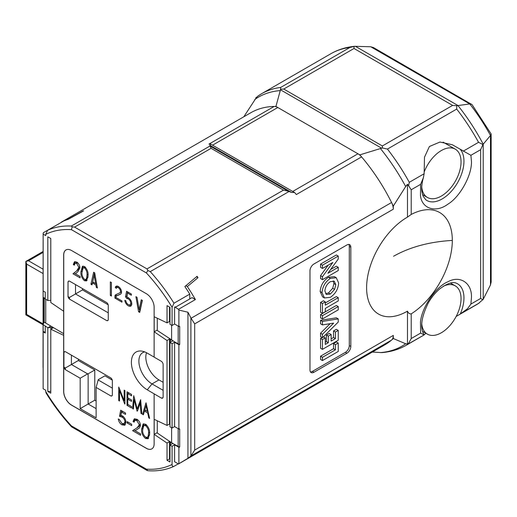 <?xml version="1.0" encoding="UTF-8"?>
<svg xmlns="http://www.w3.org/2000/svg" width="517" height="517" viewBox="0 0 517 517"><rect width="100%" height="100%" fill="white"/><g stroke="black" fill="none" stroke-linecap="round" stroke-linejoin="round"><path stroke-width="0.78" d="M137.076 411.183L134.181 399.751L133.36 409.037L132.598 408.598L133.735 395.686L137.192 408.818L140.643 399.68L141.787 413.904L141.031 413.464L140.204 403.234L137.438 410.976M131.544 406.601L131.544 407.991L127.027 405.38L127.027 391.815L131.544 394.419L131.544 395.815L127.777 393.637L127.777 397.812L131.544 399.99L131.544 401.379L127.777 399.208L127.777 404.423L131.544 406.601L128.222 404.688L127.027 405.38M131.693 424.231L131.693 425.62L127.176 423.016L127.176 421.62L131.693 424.231L128.378 422.318L127.176 423.016M137.154 427.682L139.377 424.806L136.831 420.586L134.918 420.34L134.103 422.143L133.05 421.536L134.207 418.925L136.882 419.222C139.047 420.664 140.23 422.686 140.43 425.31C140.197 427.107 139.403 428.276 138.052 428.8L135.111 430.726L140.585 433.886L140.585 435.275L132.598 430.667L138.356 426.99L132.598 430.667M145.568 424.237C148.56 426.855 149.917 430.015 149.62 433.718L148.082 438.739L145.568 438.5C142.608 435.889 141.296 432.755 141.639 429.104L143.125 423.992L145.568 424.237M96.117 417.826L80.174 408.624L80.174 378.218L65.413 369.7A2.682 1.545 60 0 1 63.921 367.122L63.921 352.549A2.682 1.545 60 0 1 64.444 351.728A2.682 1.545 60 0 1 65.413 351.689L110.877 377.94A2.682 1.545 60 0 1 112.363 380.518L112.363 395.085A2.682 1.545 60 0 1 111.846 395.906A2.682 1.545 60 0 1 110.877 395.944L96.117 387.427L96.117 417.826M76.936 270.443L78.862 267.392L76.678 263.379L75.165 263.218L74.345 265.163L73.291 264.555L74.474 261.789L76.729 262.022C78.758 263.483 79.818 265.454 79.915 267.929L77.893 271.677L75.404 273.777L80.07 276.472L80.07 277.862L72.987 273.777L78.138 269.745L72.987 273.777M66.002 249.931A11.077 6.398 -120 0 0 63.74 254.978L63.74 391.531A11.077 6.398 -120 0 0 71.572 405.102L146.369 448.284A11.077 6.398 -120 0 0 151.875 448.853M154.202 434.286L154.202 419.313M144.728 351.909A18.58 10.728 -120 0 0 142.731 352.652A18.58 10.728 -120 0 0 139.887 367.542A18.58 10.728 -120 0 0 152.024 383.911L147.274 389.824L161.233 398L162.816 397.928M147.274 389.824A22.464 12.97 60 0 1 131.654 365.797A22.464 12.97 60 0 1 141.606 351.082A22.464 12.97 60 0 1 147.274 353.143L154.137 357.105M154.202 331.727L154.202 316.753M69.517 281.119L106.773 302.626A2.682 1.545 60 0 1 108.26 305.204L108.26 319.771A2.682 1.545 60 0 1 107.743 320.592A2.682 1.545 60 0 1 106.773 320.63L69.517 299.123A2.682 1.545 60 0 1 68.031 296.545L68.031 281.978A2.682 1.545 60 0 1 68.548 281.158A2.682 1.545 60 0 1 69.517 281.119M116.299 288.357L115.278 287.452A4.504 2.604 60 0 1 116.099 286.289A4.504 2.604 60 0 1 120.61 288.893A4.504 2.604 60 0 1 120.603 294.095A4.504 2.604 60 0 1 120.493 294.154L116.37 296.092A1.661 0.956 -120 0 0 116.331 296.112A1.661 0.956 -120 0 0 115.989 296.874L115.989 297.495L121.98 300.952L121.98 302.174L114.929 298.102L114.929 296.26A3.16 1.822 60 0 1 115.582 294.819A3.16 1.822 60 0 1 115.659 294.774L119.782 292.835A3.012 1.738 -120 0 0 119.86 292.796A3.012 1.738 -120 0 0 119.86 289.32A3.012 1.738 -120 0 0 116.848 287.581A3.012 1.738 -120 0 0 116.299 288.357M131.35 295.239L127.447 292.984L126.936 297.217A4.976 2.876 60 0 1 131.208 301.185A4.976 2.876 60 0 1 130.769 306.058A4.976 2.876 60 0 1 127.163 304.959A4.976 2.876 60 0 1 124.797 300.306L125.844 300.739A3.483 2.01 -120 0 0 127.499 303.996A3.483 2.01 -120 0 0 130.019 304.765A3.483 2.01 -120 0 0 130.181 301.036A3.483 2.01 -120 0 0 126.904 298.6L125.508 296.836L126.581 291.265L131.35 294.018L131.35 295.239M92.453 282.954L92.02 284.873L90.934 284.247L93.635 272.239L94.695 272.853L97.396 287.982L96.311 287.355L95.878 284.932L92.453 282.954L93.506 282.34M110.334 281.881L111.394 282.495L111.394 296.06L110.334 295.453L110.334 281.881M138.556 311.745L135.906 296.648L136.992 297.275L139.138 309.509L141.29 299.75L142.369 300.377L139.719 312.417L138.556 311.745L139.991 311.189M84.452 266.481C87.199 269.131 88.401 272.2 88.052 275.69L86.539 280.912L84.452 280.744C81.744 278.101 80.587 275.05 80.969 271.606L82.423 266.307L84.452 266.481M124.746 404.061L119.492 390.594L119.492 401.03L118.742 400.597L118.742 387.033L124.164 400.623L124.164 390.161L124.914 390.594L124.914 403.964M143.364 414.815L142.543 414.337L146.007 402.769L149.62 418.427L148.799 417.949L147.688 412.96L144.476 411.105L143.364 414.815M122.083 417.116L119.492 416.314L120.7 410.227L125.521 413.012L125.521 414.401L121.521 412.094L120.888 415.3L122.27 415.836C124.603 417.419 125.838 419.61 125.967 422.408L124.778 425.207L121.87 424.819C119.828 423.455 118.632 421.484 118.29 418.925L119.343 419.533L121.934 423.468L124.067 423.682L124.914 421.749C124.752 419.707 123.802 418.163 122.083 417.116L123.188 416.476M80.174 378.218L87.67 373.894L71.417 364.511L65.342 368.02L65.413 369.7M87.67 373.894L88.142 373.817L88.142 404.016L96.117 408.624M71.417 355.16L71.417 364.511L78.351 360.511L94.779 369.991L88.142 373.817M322.453 279.678L322.453 276.724L332.845 262.455L322.453 268.452L322.453 265.182L338.247 256.064L338.247 259.03L327.881 273.267L338.247 267.283L338.247 270.559L322.453 279.678L320.559 278.579L320.559 275.632L328.205 265.137M322.453 268.452L320.559 267.36L320.559 264.084L336.347 254.965L338.247 256.064M330.634 269.493L336.347 266.19L338.247 267.283M324.476 297.96L322.582 296.861L320.152 291.523C320.676 285.423 323.455 280.673 328.502 277.267L334.383 276.64L336.283 277.739L338.648 283.006C338.189 289.106 335.423 293.882 330.344 297.333L324.476 297.96L322.046 292.616C322.569 286.515 325.355 281.765 330.395 278.359L336.283 277.739M338.247 297.676L338.247 300.952L325.29 308.429L325.29 311.706L322.453 313.341L320.559 312.249L320.559 302.426L323.39 300.791L325.29 301.883L325.29 305.159L338.247 297.676L336.347 296.584L325.29 302.968M320.559 317.858L320.559 314.588L336.347 305.469L338.247 306.562L338.247 309.838L322.453 318.95L320.559 317.858M322.453 337.775L322.453 334.279L333.672 323.112L322.453 324.896L322.453 321.406L338.247 318.905L338.247 322.052L322.453 337.775L320.559 336.677L320.559 333.181L330.111 323.681M322.453 324.896L320.559 323.797L320.559 320.314L336.347 317.806L338.247 318.905M322.453 349.35L322.453 339.527L325.29 337.892L325.29 344.438L328.327 342.681L328.327 336.134L331.158 334.499L331.158 341.046L335.41 338.59L335.41 332.043L338.247 330.408L338.247 340.231L322.453 349.35L320.559 348.251L320.559 338.435L322.078 337.556M325.29 342.248L326.427 341.588L326.427 335.042L329.264 333.407L331.158 334.499M331.158 338.861L333.517 337.498L333.517 330.951L336.347 329.316L338.247 330.408M320.559 359.477L320.559 356.2L333.517 348.723L333.517 343.579L336.347 341.937L338.247 343.036L338.247 351.45L322.453 360.569L320.559 359.477M310.471 371.93A5.538 3.199 120 0 0 312.378 371.4L345.382 352.342A5.538 3.199 120 0 0 349.298 345.563L349.298 246.363A5.538 3.199 120 0 0 348.807 244.444M161.233 398A2.682 1.545 60 0 0 162.577 398.135A2.682 1.545 60 0 0 163.126 396.907L163.126 364.517A2.682 1.545 60 0 0 161.233 361.234L154.137 357.137L154.137 331.759L167.023 340.503L169.55 339.042L169.55 423.966L169.983 424.173M163.126 382.315L158.958 379.911L152.024 383.911L163.126 390.329M95.632 283.568L94.165 275.341L92.692 281.875L95.632 283.568L96.517 283.058M170.08 341.517L170.08 339.398L169.55 339.042M146.505 352.723A18.58 10.728 -120 0 0 158.958 379.911M112.273 380.092L104.886 375.827L98.249 379.652L96.117 387.427M78.351 360.511L78.351 359.166M94.779 369.991L94.779 400.19L96.117 400.959M108.163 304.772L82.462 289.934L82.462 288.589M95.044 274.831L94.165 275.341M169.55 423.966L167.023 425.42L167.023 340.503M174.914 342.08L179.696 344.587L178.888 344.729L174.604 342.26L172.077 343.715L169.996 342.519A7.148 4.13 180 0 1 169.996 342.506L169.996 426.842L172.077 428.044L174.604 426.583L178.888 429.058L179.696 428.91L179.696 447.147L178.888 447.289L174.604 444.82L172.077 446.274L169.996 445.079A7.148 4.13 180 0 1 169.996 445.066L172.82 443.431M170.08 339.398L170.481 340.619L169.996 342.506L172.82 340.871M170.604 340.218L170.481 340.619M112.363 388.151L98.127 379.93M108.26 312.837L75.521 293.94L82.462 289.934M68.031 296.545L69.446 297.449L75.521 293.94L75.521 284.583M116.37 296.092L117.572 295.394A1.661 0.956 -120 0 0 117.533 295.42A1.661 0.956 -120 0 0 117.495 295.446M117.572 295.394L120.972 293.798M116.784 286.082A4.504 2.604 -120 0 0 116.48 286.754L117.185 287.387M119.931 292.751L120.984 292.144A3.012 1.738 -120 0 0 121.062 292.105A3.012 1.738 -120 0 0 121.514 291.582M118.729 286.754A3.012 1.738 -120 0 0 118.05 286.89L116.848 287.581M116.474 294.393A3.16 1.822 -120 0 0 116.131 295.569L116.131 296.306M129.153 304.907A4.976 2.876 -120 0 0 131.299 305.586M127.544 291.814L126.814 296.273M127.718 297.411L128.106 297.908A3.483 2.01 60 0 1 128.61 297.895M131.783 303.389A3.483 2.01 60 0 1 131.221 304.067L130.019 304.765M94.559 272.776L92.297 283.652M95.781 283.484L96.685 284.014M142.22 300.293L140.34 308.817L139.138 309.509M139.454 309.328L139.758 311.053M154.137 393.902L154.137 419.287L167.023 425.42M456.692 109.081A145.083 83.767 -120 0 1 478.555 142.324L482.93 144.521L490.484 135.486L491.15 134L472.079 104.66L373.397 47.532L370.734 46.763L469.753 103.936L456.769 105.727L452.621 105.403L382.36 145.968L382.36 147.959L387.427 149.07L456.692 109.081L456.769 105.727M471.543 104.195L469.753 103.936A135.073 77.983 -120 0 1 490.484 135.486L490.484 284.938L491.15 282.043L491.15 134M354.662 46.31C346.009 47.125 338.047 49.613 330.777 53.781A145.083 83.767 -120 0 1 349.944 47.448L354.662 46.31L370.734 46.763M169.996 342.519L169.996 426.842M157.278 432.639L154.137 434.319L154.137 419.287M170.08 444.077L170.08 441.957L170.481 443.179L169.996 445.066L169.996 461.998L167.023 460.285L167.023 443.063L154.137 434.319L154.137 443.799A11.077 6.398 60 0 1 151.843 448.866A11.077 6.398 60 0 1 146.305 448.317L71.508 405.134A11.077 6.398 60 0 1 63.675 391.569L63.675 255.017A11.077 6.398 60 0 1 65.969 249.944A11.077 6.398 60 0 1 71.508 250.493L146.305 293.675A11.077 6.398 60 0 1 154.137 307.247L154.137 316.721L167.023 322.86L167.023 305.637L169.996 307.356L169.996 324.282L172.077 325.484L174.604 324.023L178.888 326.498L179.696 326.35L179.696 344.587M64.715 351.625L63.921 352.549M63.921 367.122L65.342 368.02M110.877 395.944L112.073 395.725M106.773 320.63L107.969 320.404M69.446 297.449L69.517 299.123M68.826 281.054L68.031 281.978M115.989 297.495L114.929 298.102M116.48 286.754L115.278 287.452M128.106 297.908L126.904 298.6M126.71 296.144L125.508 296.836M128.507 292.376L127.447 292.984M90.934 284.247L92.136 283.555M97.196 286.845L96.311 287.355M96.763 284.421L95.878 284.932M111.394 294.839L110.334 295.453M157.278 330.079L154.137 331.759L154.137 316.721M255.812 98.094L258.196 95.845M424.186 171.999A27.873 16.092 -60 0 1 455.277 149.167A27.873 16.092 -60 0 1 461.048 161.931A27.873 16.092 -60 0 1 448.879 189.978A27.873 16.092 -60 0 1 427.397 197.449A27.873 16.092 -60 0 1 421.736 187.038M43.053 251.501L25.85 261.434L25.85 314.859L26.632 314.407L43.053 323.888M43.053 269.176L28.532 260.794L25.85 261.434L26.632 264.077L26.632 314.407M443.431 286.166A27.873 16.092 -60 0 1 455.277 285.869A27.873 16.092 -60 0 1 461.048 298.626A27.873 16.092 -60 0 1 448.879 326.679A27.873 16.092 -60 0 1 427.397 334.144A27.873 16.092 -60 0 1 421.736 323.739M63.675 335.333L50.789 329.193L53.316 327.733L50.873 327.371L47.816 327.778L43.15 324.579A7.148 4.13 180 0 1 43.46 323.59L44.229 322.181L44.229 297.921M45.231 326.285L45.231 333.019L43.15 331.817A7.148 4.13 180 0 1 43.137 331.559A7.148 4.13 180 0 1 43.15 331.313L43.15 324.579M43.15 331.313L45.231 332.515M170.604 442.778L170.481 443.179M170.08 441.957L169.55 441.602L169.55 458.825L167.023 460.285M169.983 459.077L169.55 458.825M174.914 444.639L179.696 447.147M44.229 322.181L63.675 333.665M50.789 329.193L50.789 393.172L47.816 391.459L47.816 327.778L50.66 326.149M169.305 424.108L169.983 424.431M172.077 343.715L172.077 428.044M45.748 323.054L45.748 299.304M175.418 342.37L157.278 330.453L157.278 318.22M43.15 290.464A7.148 4.13 0 0 0 43.137 290.709A7.148 4.13 0 0 0 43.15 290.968L45.231 292.17L45.231 299L47.816 300.493A7.148 4.13 0 0 0 47.835 300.493L47.816 236.812L50.789 238.531L50.789 302.51L63.675 311.253M45.231 298.503L43.15 297.301L43.15 290.955M169.983 307.35L169.996 324.282M169.55 307.098L169.55 321.406L169.983 321.613M82.94 211.24L82.733 211.117A134.006 77.369 60 0 1 83.67 210.839L68.315 219.273A134.006 77.369 60 0 0 63.423 221.166L47.629 230.285L45.735 234.343L45.735 235.616L43.15 234.123A7.148 4.13 180 0 1 43.137 233.865A7.148 4.13 180 0 1 43.46 232.631L61.523 222.265M69.562 218.588L69.381 218.484A134.006 77.369 -120 0 0 61.361 222.123L250.881 112.7A134.006 77.369 60 0 1 274.191 106.437A11.077 6.398 60 0 1 277.803 107.504L275.936 106.424L280.628 89.228L280.679 87.438A145.083 83.767 -120 0 0 261.512 93.771L258.028 95.962M280.628 89.228L283.762 89.04L354.016 48.482L452.621 105.403M354.016 46.407L354.016 48.482M382.36 147.959L359.832 154.867L357.964 153.782L292.732 191.445L294.6 192.524L291.562 192.427L288.247 191.225L210.212 146.169L209.824 145.232L210.703 144.088L212.571 145.167L277.803 107.504L357.964 153.782A11.077 6.398 60 0 1 361.577 156.89A134.006 77.369 60 0 1 391.569 202.502A11.077 6.398 60 0 1 393.308 209.198L393.308 206.076A134.006 77.369 -120 0 0 391.569 202.502L191.064 318.265L190.902 317.961L190.902 455.988A134.006 77.369 60 0 1 187.936 458.288L178.888 463.736A134.006 77.369 60 0 1 178.481 463.975L195.407 454.204A134.006 77.369 60 0 1 195.368 454.23A134.006 77.369 60 0 1 195.323 454.249M255.921 97.597L256.619 97.177L243.804 116.79M43.053 367.425L43.137 233.981M490.484 284.938L483.214 299.272L483.214 144.198A144.049 83.166 -120 0 0 457.881 105.468L355.373 46.291M43.137 331.559L43.137 388.506A7.148 4.13 0 0 0 43.15 388.765L45.735 390.257L45.735 391.531C53.361 404.087 61.93 415.539 71.436 425.885L146.382 469.152L147.759 470.709C157.271 471.401 165.963 469.966 173.822 466.418L173.97 466.34C172.697 466.709 172.064 466.088 172.077 464.473L172.077 446.274M43.15 331.817L43.15 388.765M169.996 461.998A7.148 4.13 180 0 1 169.983 461.739L169.996 445.066M167.023 443.063L169.55 441.602M47.816 391.459A7.148 4.13 0 0 0 50.789 391.201M147.216 470.541L71.579 426.842C62.182 416.65 53.684 405.386 46.084 393.043L45.735 391.531M72.18 427.023L71.436 425.885M171.612 427.772L171.612 442.733L157.278 433.013L157.278 420.78M171.612 325.212L171.612 340.173M178.178 343.708L178.178 326.085M174.604 426.583L174.604 342.26M171.612 442.733L175.418 444.93M178.178 446.268L178.178 428.645M169.983 321.871L169.305 321.548M210.703 144.088A134.006 77.369 -120 0 0 208.958 144.101L274.191 106.437A134.006 77.369 60 0 1 275.936 106.424M288.247 191.225L283.471 190.127L211.072 148.321L210.212 146.169M211.072 148.321L74.603 227.112L72.18 226.827L71.34 226.052L210.089 145.943M50.873 300.345L47.835 300.493M169.55 321.406L167.023 322.86M72.18 226.827L71.436 229.664L146.382 272.931L147.849 270.514L147.002 268.911L74.603 227.112M71.436 229.664C61.93 229.031 53.361 230.588 45.735 234.343M43.15 234.123L43.15 290.968M470.897 155.307L471.433 161.039C472.26 174.617 460.195 196.783 447.993 204.105C435.941 213.237 421.775 208.862 420.476 195.6L420.625 184.33L423.345 177.816L424.127 173.751L424.489 157.213L429.407 146.498L439.954 142.039L452.349 144.754L470.897 155.307L480.642 149.684L482.93 144.521M424.186 334.835C419.83 328.088 421.193 317.464 428.27 302.956C431.495 297.346 435.275 292.687 439.618 288.997C447.27 283.271 452.931 281.384 456.595 283.329A30.794 17.778 -60 0 1 463.956 297.921A30.794 17.778 -60 0 1 460.266 314.058L456.168 316.43M425.93 333.297L424.134 334.764M420.625 333.11L411.215 338.545L408.598 343.314L409.283 343.391A145.083 83.767 -120 0 1 406.595 345.065L424.102 334.938L420.625 333.11L420.476 322.013C421.775 307.253 435.941 286.521 447.993 281.733C460.195 274.966 472.26 283.2 471.433 297.734L470.897 304.086L467.53 308.681L460.266 314.058M479.343 302.891L475.86 305.075A145.083 83.767 -120 0 0 478.555 303.401L483.214 299.272M178.888 344.729L178.888 429.058M174.604 444.82L174.604 461.739L178.481 463.975M178.888 447.289L178.888 463.736M172.077 325.484L172.077 307.285L173.97 303.227L189.765 294.115A134.006 77.369 60 0 0 184.873 286.567L197.067 276.311A134.006 77.369 -120 0 1 198.005 277.668L196.486 276.795M69.381 218.484L82.733 211.117M178.481 309.334L174.856 306.956A1.784 1.034 0 0 0 176.375 306.659L192.04 297.618L195.407 299.563L178.481 309.334A134.006 77.369 60 0 1 178.888 310.051L178.888 326.498M189.765 294.115L189.765 298.929M174.604 307.098L174.604 324.023M409.283 343.391L424.102 334.938M470.897 304.086L480.642 298.458L482.93 299.782M393.308 206.076L405.683 186.54L407.474 184.272L408.598 185.745L409.283 182.32A145.083 83.767 -120 0 0 387.427 149.07M408.598 185.745L411.215 189.765L420.625 184.33M382.36 352.568L381.733 352.613L382.36 352.568M178.268 463.859L173.97 466.34M187.936 458.288L187.936 312.229L178.888 310.051M198.005 277.668L187.341 286.586L185.862 285.733M187.341 286.586A134.006 77.369 60 0 1 195.407 299.563M359.832 154.867A134.006 77.369 60 0 1 361.577 156.89L296.344 194.547A134.006 77.369 -120 0 0 294.6 192.524M289.016 191.51L150.266 271.619L147.849 270.514M407.474 184.272L407.474 217.108L411.215 214.452A60.935 35.182 -60 0 1 452.31 240.424A60.935 35.182 -60 0 1 411.215 313.858C409.554 314.065 408.307 313.16 407.474 311.144L407.474 343.973L408.598 343.314M372.356 352.045L381.733 352.613M407.474 343.979L405.683 343.773L393.308 338.532L393.308 335.41L194.696 450.081L194.696 323.868L393.308 209.198M190.902 455.988L391.569 340.089A134.006 77.369 60 0 1 384.887 344.807L195.368 454.23M187.936 312.229A134.006 77.369 60 0 1 190.902 317.961M407.474 217.108A57.587 33.25 120 0 0 391.55 229.975A57.587 33.25 120 0 0 369.791 267.664A57.587 33.25 120 0 0 407.474 311.144M393.308 335.41A11.077 6.398 -120 0 1 391.569 340.089A134.006 77.369 -120 0 0 393.308 338.532M191.064 455.852L194.696 450.081M191.064 318.265L194.696 323.868M346.901 244.974L313.89 264.032A5.538 3.199 120 0 0 309.974 270.818L309.974 370.017A5.538 3.199 120 0 0 311.124 372.55A5.538 3.199 120 0 0 313.89 372.279L346.901 353.221A5.538 3.199 120 0 0 350.817 346.435L350.817 247.236A5.538 3.199 120 0 0 349.666 244.703A5.538 3.199 120 0 0 346.901 244.974M322.453 360.569L322.453 357.299L335.41 349.815L335.41 344.671L333.517 343.579M335.41 344.671L338.247 343.036M335.41 349.815L333.517 348.723M322.453 357.299L320.559 356.2M335.41 332.043L333.517 330.951M335.41 338.59L333.517 337.498M328.327 336.134L326.427 335.042M328.327 342.681L326.427 341.588M325.29 337.892L323.416 336.813M322.453 339.527L320.559 338.435M322.453 321.406L320.559 320.314M322.453 334.279L320.559 333.181M322.453 318.95L322.453 315.68L320.559 314.588M322.453 315.68L338.247 306.562M322.453 313.341L322.453 303.524L320.559 302.426M322.453 303.524L325.29 301.883M324.883 291.026L326.421 294.522L330.382 294.037L334.602 289.358L335.817 284.654L334.266 281.222L330.357 281.655C327.028 283.898 325.206 287.019 324.883 291.026M322.046 292.616L320.152 291.523M330.395 278.359L328.502 277.267M325.587 293.766L328.482 292.939L332.709 288.26L333.924 283.555L333.207 280.873M330.382 294.037L328.482 292.939M334.602 289.358L332.709 288.26M335.817 284.654L333.924 283.555M322.453 265.182L320.559 264.084M322.453 276.724L320.559 275.632M77.731 262.772L76.678 263.379M79.825 266.837L78.862 267.392M79.909 267.722L78.138 269.745M74.189 273.079L80.07 276.479M75.12 261.583L74.487 263.864L73.291 264.555M75.165 263.218L77.376 262.455M84.988 279.574L85.654 280.052L84.452 280.744M85.654 280.052L87.082 280.427M82.054 270.979L80.969 271.606M83.082 266.106L82.209 269.486M82.029 272.207C81.673 274.824 82.494 277.209 84.491 279.367L85.854 279.451L86.623 278.275L86.998 275.076C87.302 272.446 86.468 270.055 84.491 267.89L83.114 267.812L82.029 272.207M88.032 276.679L87.819 277.577L86.623 278.275M87.819 277.577L87.056 278.76L85.854 279.451M85.499 267.308L84.491 267.89M83.114 267.812L85.163 266.992M94.779 400.19L80.174 408.624M120.112 390.238L119.492 390.594M124.746 400.287L124.914 400.733M124.914 400.19L124.164 400.623M119.492 400.164L118.742 400.597M119.938 389.792L119.938 390.335M146.111 437.363L146.763 437.809L145.568 438.5M146.763 437.809L148.625 438.274M142.724 428.477L141.639 429.104M143.778 423.778L142.866 427.216M142.692 429.711C142.362 432.529 143.332 434.997 145.6 437.13L147.364 437.285L148.12 436.258L148.566 433.104C148.838 430.267 147.849 427.779 145.6 425.653L143.816 425.504L142.692 429.711M149.607 434.5L149.323 435.566L148.12 436.258M149.323 435.566L147.364 437.285M149.587 432.509L148.566 433.104M146.641 425.045L145.6 425.653M143.816 425.504L146.266 424.716M137.91 419.959L136.831 420.586M140.333 424.257L139.377 424.806M140.424 425.071L138.356 426.99M133.8 429.976L140.585 433.892M134.866 418.699L134.252 420.844L133.05 421.536M134.918 420.34L136.12 419.649L137.516 419.642M131.544 399.996L128.979 398.51L127.777 399.208M131.544 394.426L128.979 392.946L127.777 393.637M128.222 392.506L128.222 393.379M128.222 398.071L128.222 398.95M134.801 399.389L134.181 399.751M137.768 408.482L138 409.399M140.902 402.833L140.204 403.234M141.723 413.07L141.031 413.464M140.786 401.438L138.394 408.12L137.192 408.818M133.438 408.113L132.598 408.598M134.614 398.639L134.536 399.544M143.707 413.665L142.543 414.337M146.505 404.423L146.117 405.716M144.85 409.936L144.508 411.086M148.159 411.849L145.671 410.414L144.476 411.105M148.321 412.598L147.688 412.96M149.432 417.587L148.799 417.949M146.078 405.735L144.831 409.916L147.332 411.364L146.078 405.735L146.718 405.373M147.965 411.002L147.332 411.364M121.65 410.776L120.694 415.623L119.492 416.314M120.694 415.623L123.285 416.424M125.87 421.2L124.914 421.749M125.961 422.111L124.067 423.682M122.458 423.72L123.072 424.127L121.87 424.819M123.072 424.127L125.308 424.735M125.521 413.018L122.723 411.403L121.521 412.094M116.131 295.569L114.929 296.26M43.842 322.899L43.842 297.695M43.053 273.558L26.632 264.077M28.532 260.794L43.053 252.406M52.786 327.487L52.786 328.043M50.873 329.148L50.873 327.371M349.944 47.448L280.679 87.438M291.562 192.427L209.824 145.232M47.629 230.285A134.006 77.369 60 0 1 71.34 226.052M279.949 90.624A143.7 82.966 -120 0 0 254.829 99.445M382.36 145.968L283.762 89.04M292.732 191.445L212.571 145.167M460.266 149.355A30.794 17.778 -60 0 1 463.956 161.226A30.794 17.778 -60 0 1 449.887 192.86A30.794 17.778 -60 0 1 425.866 199.859L423.055 196.105L421.911 191.71C421.381 187.729 421.859 183.096 423.345 177.816M172.077 464.473C164.451 468.221 155.882 469.785 146.382 469.152M283.471 190.127L147.002 268.911M146.382 272.931C155.882 283.277 164.451 294.729 172.077 307.285M478.555 142.324L463.213 151.184M424.127 173.751L409.283 182.32M280.33 89.712L381.733 148.256M478.555 303.401L463.213 312.262M480.642 298.458L480.642 149.684M150.266 271.619A134.006 77.369 60 0 1 173.97 303.227M405.683 186.54A143.7 82.966 -120 0 0 380.564 148.715M411.215 214.452L411.215 189.765M411.215 338.545L411.215 313.858M380.564 352.594A143.7 82.966 -120 0 0 405.683 343.773M452.31 240.424C429.524 241.736 409.936 247.016 393.56 256.258M313.89 372.279L312.378 371.4M346.901 353.221L345.382 352.342M350.817 346.435L349.298 345.563M350.817 247.236L349.298 246.363M88.026 274.488L86.998 275.076M116.331 296.112L117.533 295.42M119.86 292.796L121.062 292.105M43.053 324.792L25.85 314.859M330.777 53.781L261.512 93.771M422.525 194.631L427.397 197.449M443.134 142.162L455.277 149.167M422.531 331.332L427.397 334.144M450.404 283.051L455.277 285.869M43.137 290.709L43.137 233.865M475.86 305.075L458.043 315.364M406.595 345.065C399.156 349.33 391.007 351.838 382.147 352.588"/></g></svg>
